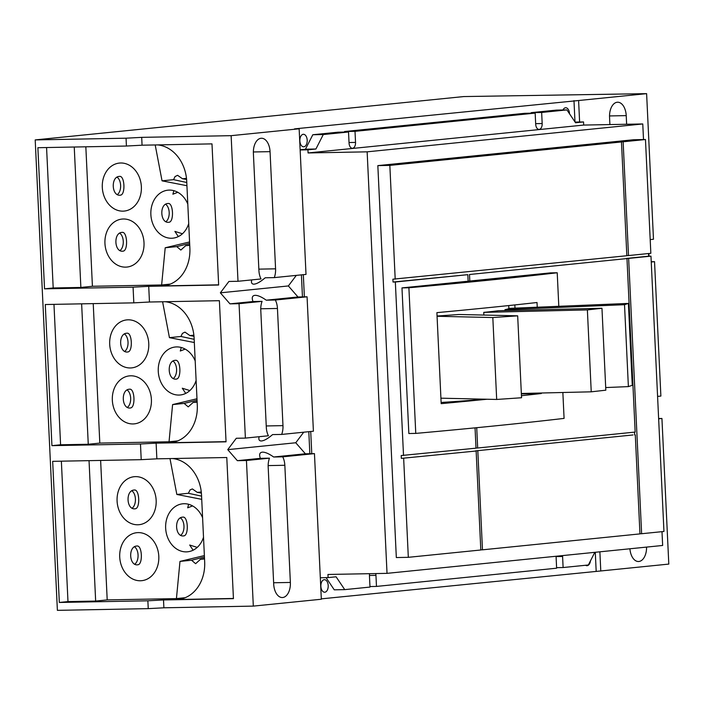 <?xml version="1.0" encoding="UTF-8"?>
<svg xmlns="http://www.w3.org/2000/svg" width="704" height="704" viewBox="0 0 704 704"><rect width="100%" height="100%" fill="white"/><g stroke="black" fill="none" stroke-linecap="round" stroke-linejoin="round"><path stroke-width="1.06" d="M492.818 317.548L496.681 399.458L521.541 397.751L517.678 315.832L492.818 317.548L437.061 316.272M624.518 304.7L628.382 386.61L632.262 385.326L628.399 303.415L624.518 304.7L504.97 309.681A121.106 4.717 -2.7 0 0 508.851 308.396L508.737 305.571M587.374 309.91L591.237 391.82L605.827 390.183L601.964 308.264L587.374 309.91L483.754 312.374A121.106 4.717 -2.7 0 0 498.344 310.728L601.964 308.264M496.681 399.458L440.924 398.182M517.678 315.832L458.867 314.486A121.106 4.717 -2.7 0 1 437.052 316.008M505.006 310.57L504.97 309.681M628.382 386.61L605.695 387.561M628.399 303.415L508.851 308.396M483.877 315.058L483.754 312.374M591.237 391.82L521.338 393.483M514.994 308.141L514.844 304.929M484.29 399.177A121.106 4.717 177.3 0 1 441.126 402.468M541.288 393.008L541.314 393.536A1088.877 42.416 177.3 0 1 521.444 395.701M487.045 399.238A1088.877 42.416 177.3 0 1 441.179 403.656L436.894 312.638A1088.877 42.416 -2.7 0 0 537.02 302.518L537.24 307.217M541.314 393.536L521.356 393.914M476.722 427.689L477.673 447.999L635.158 432.071L626.974 258.57L469.498 274.498L469.806 281.037L550.29 272.897L557.216 272.765L558.8 306.319M562.857 392.498L564.08 418.396A1088.877 42.416 -2.7 0 1 415.765 433.4L408.901 287.769L401.975 287.901L468.134 281.213L467.826 274.666L395.34 281.996L393.026 282.04L392.894 279.198L626.842 255.728L621.474 141.953L619.168 141.997L620.831 141.83L623.137 141.786L628.505 255.561L650.839 253.299L645.471 139.524L623.137 141.786M557.216 272.765A1088.877 42.416 177.3 0 1 408.901 287.769M415.765 433.4L408.848 433.523L401.975 287.901M393.026 282.04L467.826 274.666M632.984 434.958L475.499 450.886L632.984 434.958M621.474 141.953L389.84 165.387L377.837 165.616L396.326 557.55L408.32 557.322L480.814 549.991L476.142 451.009L401.35 458.383L401.21 455.541L476.01 448.166L475.05 427.856M476.001 448.026L477.673 447.999M469.498 274.498L626.974 258.57M468.134 281.072L469.806 281.037M477.814 450.842L482.478 549.824L480.806 549.85M635.29 434.914L639.954 533.896L482.478 549.824M634.656 434.922L634.524 432.133M626.34 258.579L628.637 258.403L641.626 533.729L639.954 533.755M626.833 255.587L628.505 255.561M648.534 253.528L648.666 256.186L650.971 256.142L628.637 258.403M650.971 256.142L663.951 531.467L641.626 533.729M648.666 256.186L626.331 258.447M476.142 451.009L401.35 458.383M408.32 557.322L403.656 458.339M395.199 279.154L389.84 165.387M403.515 455.497L395.34 281.996M120.138 250.439A9.398 5.509 88.9 0 0 123.279 241.815A9.398 5.509 88.9 0 0 119.865 233.253M117.498 194.454A9.398 5.509 88.9 0 0 120.639 185.821A9.398 5.509 88.9 0 0 117.225 177.267M166.065 221.549A9.398 5.509 88.9 0 0 169.206 212.925A9.398 5.509 88.9 0 0 165.783 204.371M127.53 407.255A9.398 5.509 88.9 0 0 130.68 398.631A9.398 5.509 88.9 0 0 127.257 390.069M124.89 351.261A9.398 5.509 88.9 0 0 128.04 342.637A9.398 5.509 88.9 0 0 124.617 334.083M173.457 378.365A9.398 5.509 88.9 0 0 176.598 369.741A9.398 5.509 88.9 0 0 173.184 361.178M377.837 165.616L633.468 139.753L645.471 139.524M122.936 251.161C114.189 252.498 113.247 232.566 122.047 232.399C127.424 231.132 128.366 251.064 122.936 251.161L122.663 251.178M120.296 195.175C111.549 196.513 110.607 176.572 119.407 176.414C124.784 175.138 125.717 195.078 120.296 195.175L120.023 195.184M168.854 222.27C160.107 223.608 159.166 203.676 167.974 203.518C173.342 202.242 174.284 222.174 168.854 222.27L168.59 222.288M130.328 407.977C121.581 409.314 120.639 389.374 129.448 389.215C134.816 387.939 135.758 407.88 130.328 407.977L130.064 407.986M127.688 351.982C118.941 353.32 117.999 333.388 126.808 333.23C132.176 331.954 133.118 351.886 127.688 351.982L127.424 352M176.255 379.086C167.508 380.424 166.566 360.492 175.366 360.325C180.734 359.058 181.676 378.99 176.255 379.086L175.982 379.104M369.644 573.681A5.544 3.256 88.9 0 0 369.468 576.004L369.987 587.074L344.731 589.626L336.09 576.787L328.09 577.597L327.95 574.464L387.024 573.355L662.649 545.468L661.998 531.661M583.695 125.066L308.07 152.953L307.921 149.82L315.92 149.01L323.277 134.552L348.524 132L349.052 143.07A5.544 3.256 88.9 0 0 352.396 148.289A5.544 3.256 88.9 0 0 355.538 142.41L355.01 131.34L535.163 113.115L535.691 124.194A5.544 3.256 88.9 0 0 539.035 129.404A5.544 3.256 88.9 0 0 542.177 123.534L541.658 112.464L566.905 109.903L575.546 122.751L583.546 121.942L583.695 125.066L642.77 123.957L643.509 139.568M648.877 253.493L649.009 256.177M642.77 123.957L367.145 151.835L308.07 152.953M387.024 573.355L367.145 151.835M556.107 556.248A5.544 3.256 88.9 0 0 556.107 557.128L556.626 568.198L376.473 586.423L375.954 575.344A5.544 3.256 88.9 0 0 375.69 573.566M594.801 552.332L588.368 564.986L563.112 567.538L562.593 556.468A5.544 3.256 88.9 0 0 562.514 555.597M609.902 124.573L609.558 117.313A14.247 8.36 -91.1 0 1 617.628 102.221A14.247 8.36 -91.1 0 1 626.226 115.623L626.63 124.256M186.78 182.503L173.589 179.661L174.997 176.598L177.575 175.305L182.512 178.763L186.604 179.467M182.512 178.763L186.49 178.358M177.795 192.289L172.885 194.19L173.87 190.678M186.93 185.715L162.043 180.831L173.589 179.661M157.749 144.91A37.206 30.105 84.2 0 1 186.727 181.359L189.878 248.213A37.206 30.105 84.2 0 1 163.495 285.798A37.206 30.105 84.2 0 1 161.498 285.921L165.466 285.516M123.341 218.988A24.121 19.51 84.2 0 1 143.959 241.894A24.121 19.51 84.2 0 1 126.905 267.062A24.121 19.51 84.2 0 1 125.611 267.133A24.121 19.51 84.2 0 1 104.993 244.226A24.121 19.51 84.2 0 1 122.047 219.067A24.121 19.51 84.2 0 1 123.341 218.988M120.701 162.994A24.121 19.51 84.2 0 1 141.319 185.909A24.121 19.51 84.2 0 1 124.265 211.068A24.121 19.51 84.2 0 1 122.971 211.147A24.121 19.51 84.2 0 1 102.353 188.241A24.121 19.51 84.2 0 1 119.407 163.073A24.121 19.51 84.2 0 1 120.701 162.994M188.716 223.582A24.121 19.51 84.2 0 1 172.823 238.172A24.121 19.51 84.2 0 1 171.53 238.251A24.121 19.51 84.2 0 1 150.911 215.345A24.121 19.51 84.2 0 1 167.966 190.177A24.121 19.51 84.2 0 1 169.259 190.098A24.121 19.51 84.2 0 1 187.801 204.09M178.323 236.579L174.9 231.405L182.45 233.763M189.719 244.781L185.671 245.705L180.831 250.07L176.748 246.602L189.658 243.408M189.746 245.291L185.671 245.705M189.587 241.956L165.202 247.773L176.748 246.602M194.181 339.319L180.981 336.477L182.398 333.414L184.967 332.121L189.904 335.57L193.996 336.283M189.904 335.57L193.882 335.174M185.187 349.105L180.286 351.006L181.262 347.494M194.33 342.531L169.435 337.647L180.981 336.477M165.15 301.717A37.206 30.105 84.2 0 1 194.119 338.175L197.278 405.029A37.206 30.105 84.2 0 1 170.887 442.614A37.206 30.105 84.2 0 1 168.898 442.737L172.867 442.332M130.733 375.795A24.121 19.51 84.2 0 1 151.351 398.71A24.121 19.51 84.2 0 1 134.297 423.87A24.121 19.51 84.2 0 1 133.003 423.949A24.121 19.51 84.2 0 1 112.385 401.042A24.121 19.51 84.2 0 1 129.439 375.874A24.121 19.51 84.2 0 1 130.733 375.795M128.093 319.81A24.121 19.51 84.2 0 1 148.711 342.716A24.121 19.51 84.2 0 1 131.657 367.884A24.121 19.51 84.2 0 1 130.363 367.963A24.121 19.51 84.2 0 1 109.745 345.048A24.121 19.51 84.2 0 1 126.799 319.889A24.121 19.51 84.2 0 1 128.093 319.81M196.117 380.389A24.121 19.51 84.2 0 1 180.224 394.988A24.121 19.51 84.2 0 1 178.93 395.058A24.121 19.51 84.2 0 1 158.312 372.152A24.121 19.51 84.2 0 1 175.366 346.993A24.121 19.51 84.2 0 1 176.66 346.914A24.121 19.51 84.2 0 1 195.193 360.906M185.724 393.395L182.292 388.221L189.842 390.57M197.111 401.597L193.063 402.521L188.232 406.877L184.14 403.418L197.05 400.224M197.138 402.107L193.063 402.521M196.979 398.763L172.594 404.589L184.14 403.418M277.446 308.466L282.973 425.638A14.247 8.36 -91.1 0 1 281.67 434.43L313.403 431.218L307.067 296.806L275.334 300.018A14.247 8.36 -91.1 0 1 277.446 308.466L260.753 308.783M646.562 547.096A14.247 8.36 -91.1 0 1 638.484 561.51A14.247 8.36 -91.1 0 1 629.922 548.786M657.58 396.405L660.88 396.07L654.535 261.659L651.244 261.994M651.235 261.721L654.535 261.659M650.188 239.589L653.479 239.254L646.615 93.65L578.6 100.522L579.612 122.012M658.627 418.537L661.936 418.475L658.636 418.81M301.418 274.868L302.456 296.894L307.067 296.806M575.115 122.1L583.546 121.942M566.905 109.903L556.433 110.106L531.186 112.658L541.658 112.464M531.212 113.194L531.186 112.658M535.163 113.115L524.691 113.318L344.538 131.534L355.01 131.34M344.564 132.07L344.538 131.534M348.524 132L338.052 132.194L312.805 134.746L323.277 134.552M315.92 149.01L305.448 149.213L312.805 134.746M300.133 149.75L305.448 149.213M307.921 149.82L300.142 149.97M303.327 274.674L304.374 296.859M310.719 431.49L311.766 453.675M320.32 577.746L328.09 577.597M344.731 589.626L334.259 589.829L326.058 577.632M376.473 586.423L369.961 586.546M563.112 567.538L556.6 567.662M132.29 508.077A9.398 5.509 88.9 0 0 135.432 499.453A9.398 5.509 88.9 0 0 132.018 490.89M299.147 128.797L231.132 135.67L237.996 281.283L261.026 278.96A14.247 8.36 -91.1 0 1 258.914 270.503L253.387 153.34A14.247 8.36 -91.1 0 1 261.448 138.248A14.247 8.36 -91.1 0 1 270.054 151.65L275.572 268.822A14.247 8.36 -91.1 0 1 274.278 277.614L306.011 274.402L299.147 128.797L294.527 128.876L578.6 100.522M251.706 279.902C251.038 282.718 251.768 284.143 253.898 284.17C256.696 283.976 260.462 281.846 265.188 277.79L274.278 277.614M302.456 296.894L297.977 296.982L288.367 285.947L296.314 275.387M275.334 300.018L266.244 300.186C261.712 296.982 258.042 295.363 255.226 295.319C252.27 295.513 251.522 297.581 252.991 301.532L262.082 301.356L239.052 303.688L229.962 303.855L220.352 292.829L228.906 281.459L237.996 281.283M297.977 296.982L266.244 300.186M239.052 303.688L245.388 438.099L268.418 435.767A14.247 8.36 -91.1 0 1 266.306 427.319L260.779 310.147A14.247 8.36 -91.1 0 1 262.082 301.356M324.245 579.7A6.266 3.678 -91.1 0 1 324.421 579.682A6.266 3.678 -91.1 0 1 328.205 585.737A6.266 3.678 -91.1 0 1 324.834 592.214A6.266 3.678 -91.1 0 1 324.658 592.222A6.266 3.678 -91.1 0 1 320.866 586.177A6.266 3.678 -91.1 0 1 324.245 579.7M590.418 560.956A6.266 3.678 -91.1 0 1 587.127 565.682A6.266 3.678 -91.1 0 1 586.951 565.69A6.266 3.678 -91.1 0 1 585.578 565.268M562.962 109.982A6.266 3.678 -91.1 0 1 565.532 107.756A6.266 3.678 -91.1 0 1 565.708 107.747A6.266 3.678 -91.1 0 1 569.501 113.758M303.239 134.288A6.266 3.678 -91.1 0 1 303.415 134.279A6.266 3.678 -91.1 0 1 307.199 140.325A6.266 3.678 -91.1 0 1 303.829 146.802A6.266 3.678 -91.1 0 1 303.653 146.81A6.266 3.678 -91.1 0 1 299.86 140.765A6.266 3.678 -91.1 0 1 303.239 134.288M646.615 93.65L463.804 96.562L35.2 139.911L57.385 610.35L148.236 608.634L147.866 600.794L59.321 602.466L52.668 461.34L141.214 459.668L156.86 458.832L156.121 443.15L140.474 443.986L51.929 445.658L45.276 304.524L133.813 302.852L149.459 302.016L148.72 286.334L133.074 287.17L44.537 288.842L37.875 147.708L126.421 146.036L142.067 145.2L141.698 137.359L231.132 135.67M574.983 121.915L573.98 100.61M155.197 144.954L162.043 180.831M218.645 284.838L161.498 285.921M46.57 147.55L53.196 287.971L80.863 287.443L74.246 147.022M80.863 287.443L92.418 286.273L85.835 146.802M170.342 284.09L161.638 284.97L92.418 286.273M161.638 284.97L165.202 247.773M162.598 301.77L169.435 337.647M226.037 441.654L168.898 442.737M53.97 304.357L60.588 444.778L88.264 444.259L81.638 303.838M88.264 444.259L99.81 443.089L93.227 303.618M177.734 440.898L169.039 441.778L99.81 443.089M169.039 441.778L172.594 404.589M259.107 436.709C258.438 439.534 259.16 440.95 261.29 440.977C264.088 440.792 267.854 438.662 272.58 434.597L281.67 434.43M599.878 551.822L600.785 570.962L321.314 598.858M661.936 418.475L668.8 564.089L600.785 570.962M308.81 431.684L309.848 453.71L305.378 453.79L295.759 442.763L303.714 432.203M596.165 571.05L595.285 552.288M134.93 564.062A9.398 5.509 88.9 0 0 138.072 555.438A9.398 5.509 88.9 0 0 134.658 546.885M135.089 508.798C126.333 510.136 125.4 490.204 134.2 490.037C139.568 488.77 140.51 508.702 135.089 508.798L134.816 508.816M149.459 302.016L219.393 300.696L226.046 441.83L156.121 443.15M142.067 145.2L211.992 143.88L218.654 285.014L148.72 286.334M220.352 292.829L288.367 285.947M252.991 301.532L229.962 303.855M309.848 453.71L314.459 453.622L282.726 456.834A14.247 8.36 -91.1 0 1 284.838 465.282L290.365 582.446A14.247 8.36 -91.1 0 1 282.304 597.538A14.247 8.36 -91.1 0 1 273.698 584.135L268.18 466.963A14.247 8.36 -91.1 0 1 269.474 458.172L246.444 460.504L237.362 460.671L227.744 449.645L236.306 438.266L245.388 438.099M126.421 146.036L126.051 138.195L35.2 139.911M126.051 138.195L141.698 137.359M53.196 287.971L44.537 288.842M133.813 302.852L133.074 287.17M60.588 444.778L51.929 445.658M141.214 459.668L140.474 443.986M227.744 449.645L295.759 442.763M246.444 460.504L253.317 606.109L321.332 599.236L314.459 453.622M253.317 606.109L163.882 607.798L148.236 608.634M180.849 535.181A9.398 5.509 88.9 0 0 183.99 526.557A9.398 5.509 88.9 0 0 180.576 517.994M137.729 564.784C128.973 566.122 128.04 546.19 136.84 546.031C142.208 544.755 143.15 564.687 137.729 564.784L137.456 564.802M137.764 524.77A24.121 19.51 84.2 0 1 117.137 501.864A24.121 19.51 84.2 0 1 134.2 476.705A24.121 19.51 84.2 0 1 135.494 476.626A24.121 19.51 84.2 0 1 156.112 499.532A24.121 19.51 84.2 0 1 139.049 524.7A24.121 19.51 84.2 0 1 137.764 524.77M156.86 458.832L226.785 457.512L233.438 598.638L163.513 599.958L147.866 600.794M163.882 607.798L163.513 599.958M89.038 460.654L95.656 601.066L67.98 601.594L59.321 602.466M67.98 601.594L61.362 461.173M95.656 601.066L107.202 599.905L100.628 460.434M305.378 453.79L273.645 457.002C269.113 453.798 265.434 452.17 262.618 452.135C259.662 452.329 258.914 454.397 260.383 458.339L237.362 460.671M282.726 456.834L273.645 457.002M260.383 458.339L269.474 458.172M169.99 458.586L176.836 494.454L188.382 493.284L190.071 489.922L192.368 488.928L197.305 492.386L201.388 493.099M197.305 492.386L201.274 491.982M183.647 535.902C174.9 537.24 173.958 517.299 182.767 517.141C188.135 515.865 189.077 535.806 183.647 535.902L183.383 535.92M140.404 580.765A24.121 19.51 84.2 0 1 119.777 557.858A24.121 19.51 84.2 0 1 136.84 532.69A24.121 19.51 84.2 0 1 138.134 532.611A24.121 19.51 84.2 0 1 158.752 555.518A24.121 19.51 84.2 0 1 141.689 580.686A24.121 19.51 84.2 0 1 140.404 580.765M203.509 537.205A24.121 19.51 84.2 0 1 187.616 551.795A24.121 19.51 84.2 0 1 186.322 551.874A24.121 19.51 84.2 0 1 165.704 528.968A24.121 19.51 84.2 0 1 182.758 503.8A24.121 19.51 84.2 0 1 184.052 503.721A24.121 19.51 84.2 0 1 202.594 517.722M185.126 597.714L176.431 598.594L107.202 599.905M176.431 598.594L179.986 561.405L204.38 555.579M201.722 499.347L176.836 494.454M201.573 496.126L188.382 493.284M172.542 458.533A37.206 30.105 84.2 0 1 201.52 494.982L204.67 561.836A37.206 30.105 84.2 0 1 178.279 599.43A37.206 30.105 84.2 0 1 176.29 599.544L180.259 599.148M233.438 598.47L176.29 599.544M192.588 505.921L187.678 507.813L188.654 504.31M204.512 558.404L200.455 559.328L195.624 563.693L191.541 560.234L179.986 561.405M204.53 558.914L200.455 559.328M193.116 550.211L189.684 545.028L197.234 547.386M191.541 560.234L204.442 557.04M626.226 115.623L609.541 115.94M282.973 425.638L266.244 425.955M542.177 123.534L535.665 123.658M355.538 142.41L349.026 142.534M375.954 575.344L369.459 575.467M562.593 556.468L556.098 556.591M275.572 268.822L258.843 269.139M270.054 151.65L253.361 151.967M290.365 582.446L273.636 582.762M284.838 465.282L268.154 465.59"/></g></svg>
